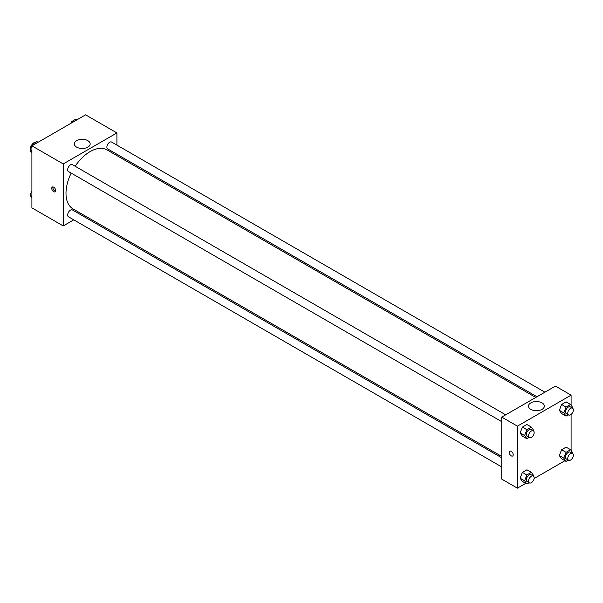 <?xml version="1.0" encoding="UTF-8"?>
<svg xmlns="http://www.w3.org/2000/svg" width="603" height="603" viewBox="0 0 603 603"><rect width="100%" height="100%" fill="white"/><g stroke="black" fill="none" stroke-linecap="round" stroke-linejoin="round"><path stroke-width="0.9" d="M36.112 142.097A5.54 3.196 120 0 0 32.185 144.343A5.54 3.196 120 0 0 30.218 149.401A5.54 3.196 120 0 0 30.24 149.83M30.301 150.275A5.54 3.196 120 0 0 31.364 151.933L31.537 152.031M73.762 219.846L63.217 225.937L31.899 207.847L31.899 145.843L85.596 114.841L116.914 132.931L116.914 145.104M116.914 154.24L116.914 155.619M76.626 140.665A7.937 4.583 180 0 1 85.272 139.677A7.937 4.583 180 0 1 90.171 143.906A7.937 4.583 180 0 1 82.234 148.489A7.937 4.583 180 0 1 74.305 143.906A7.937 4.583 180 0 1 76.626 140.665M63.217 225.937L63.217 163.933L31.899 145.843M63.217 163.933L116.914 132.931M53.712 191.701A2.766 1.598 60 0 1 51.903 189.267A2.766 1.598 60 0 1 52.325 187.043A2.766 1.598 60 0 1 55.099 188.641A2.766 1.598 60 0 1 55.099 191.837A2.766 1.598 60 0 1 53.712 191.701M53.011 186.93A2.766 1.598 -120 0 0 54.843 191.053A2.766 1.598 -120 0 0 55.544 191.309M82.875 214.585L81.676 215.279M505.698 414.826L72.443 164.687A3.957 2.284 120 0 0 68.493 166.971A3.957 2.284 120 0 0 68.493 171.538L501.741 421.678M501.741 457.805L72.443 209.95A3.957 2.284 120 0 0 69.398 211.012A3.957 2.284 120 0 0 67.672 214.992A3.957 2.284 120 0 0 68.493 216.801L501.741 466.941M544.901 392.199L111.645 142.059A3.957 2.284 120 0 0 108.6 143.122A3.957 2.284 120 0 0 106.874 147.102A3.957 2.284 120 0 0 107.688 148.911L536.987 396.759M71.184 173.091A34.047 19.658 120 0 0 65.991 193.329A34.047 19.658 120 0 0 73.046 208.917L501.741 456.426M535.788 397.452L107.093 149.943A34.047 19.658 120 0 0 75.141 166.247M525.726 483.35L517.404 488.159L501.741 479.114L501.741 417.11L555.438 386.108L571.101 395.153L571.101 405.193M534.115 478.511L564.928 460.722M520.133 432.946L522.394 436.165L520.133 432.946L522.394 427.12L520.133 432.946L524.61 435.532L526.871 429.705L531.394 427.097L533.655 430.308L533.444 430.851M526.916 424.512L522.394 427.12L526.916 424.512L531.394 427.097M559.335 410.319L561.597 413.53L559.335 410.319L561.597 404.492L559.335 410.319L563.805 412.897L566.066 407.07L570.589 404.462L572.85 407.681L572.639 408.216M566.111 401.877L561.597 404.492L566.111 401.877L570.589 404.462M559.335 455.582L561.597 458.793L559.335 455.582L561.597 449.755L559.335 455.582L563.805 458.159L566.066 452.333L570.589 449.725L572.85 452.943L572.639 453.479M566.111 447.14L561.597 449.755L566.111 447.14L570.589 449.725M517.404 488.159L517.404 426.155L571.101 395.153M571.101 414.442L571.101 450.456M520.133 478.209L522.394 481.428L520.133 478.209L522.394 472.383L520.133 478.209L524.61 480.795L526.871 474.968L531.394 472.36L533.655 475.571L533.444 476.114M526.916 469.775L522.394 472.383L526.916 469.775L531.394 472.36M530.813 409.369A7.937 4.583 180 0 1 528.492 406.128A7.937 4.583 180 0 1 536.421 401.545A7.937 4.583 180 0 1 544.358 406.128A7.937 4.583 180 0 1 539.459 410.364A7.937 4.583 180 0 1 530.813 409.369M517.404 426.155L501.741 417.11M513.213 454.73A2.766 1.598 60 0 1 512.64 455.996A2.766 1.598 60 0 1 509.867 454.398A2.766 1.598 60 0 1 509.867 451.202A2.766 1.598 60 0 1 512 451.949A2.766 1.598 60 0 1 513.213 454.73M509.867 451.202A2.766 1.598 -120 0 0 509.867 454.398A2.766 1.598 -120 0 0 512.64 455.996M529.087 437.461L526.871 438.75L524.61 435.532M533.346 430.791L531.107 429.494A3.957 2.284 120 0 0 528.062 430.557A3.957 2.284 120 0 0 526.336 434.537A3.957 2.284 120 0 0 527.15 436.346L529.389 437.635A3.957 2.284 120 0 0 533.346 435.351A3.957 2.284 120 0 0 533.346 430.791A3.957 2.284 120 0 0 530.301 431.846A3.957 2.284 120 0 0 528.567 435.826A3.957 2.284 120 0 0 529.389 437.635M526.871 438.75L522.394 436.165M526.871 429.705L522.394 427.12M568.29 414.834L566.066 416.115L563.805 412.897M572.541 408.156L570.31 406.867A3.957 2.284 120 0 0 567.257 407.922A3.957 2.284 120 0 0 565.531 411.902A3.957 2.284 120 0 0 566.353 413.718L568.591 415.007A3.957 2.284 120 0 0 572.541 412.723A3.957 2.284 120 0 0 572.541 408.156A3.957 2.284 120 0 0 569.496 409.218A3.957 2.284 120 0 0 567.77 413.198A3.957 2.284 120 0 0 568.591 415.007M566.066 416.115L561.597 413.53M566.066 407.07L561.597 404.492M529.087 482.724L526.871 484.013L524.61 480.795M533.346 476.053L531.107 474.757A3.957 2.284 120 0 0 528.062 475.82A3.957 2.284 120 0 0 526.336 479.8A3.957 2.284 120 0 0 527.15 481.609L529.389 482.897A3.957 2.284 120 0 0 533.346 480.614A3.957 2.284 120 0 0 533.346 476.053A3.957 2.284 120 0 0 530.301 477.109A3.957 2.284 120 0 0 528.567 481.088A3.957 2.284 120 0 0 529.389 482.897M526.871 484.013L522.394 481.428M526.871 474.968L522.394 472.383M568.29 460.097L566.066 461.378L563.805 458.159M572.541 453.418L570.31 452.129A3.957 2.284 120 0 0 567.257 453.185A3.957 2.284 120 0 0 565.531 457.164A3.957 2.284 120 0 0 566.353 458.981L568.591 460.27A3.957 2.284 120 0 0 572.541 457.986A3.957 2.284 120 0 0 572.541 453.418A3.957 2.284 120 0 0 569.496 454.481A3.957 2.284 120 0 0 567.77 458.461A3.957 2.284 120 0 0 568.591 460.27M566.066 461.378L561.597 458.793M566.066 452.333L561.597 449.755M31.899 152.544L30.15 150.057L32.411 144.23L36.934 141.622L38.072 142.278M31.899 151.067L30.15 150.057M33.549 144.893L32.411 144.23M70.95 123.298L71.606 121.602L76.129 118.987L77.274 119.65M72.752 122.258L71.606 121.602M31.899 197.807L30.15 195.319L31.899 190.819M31.899 196.329L30.15 195.319"/></g></svg>
